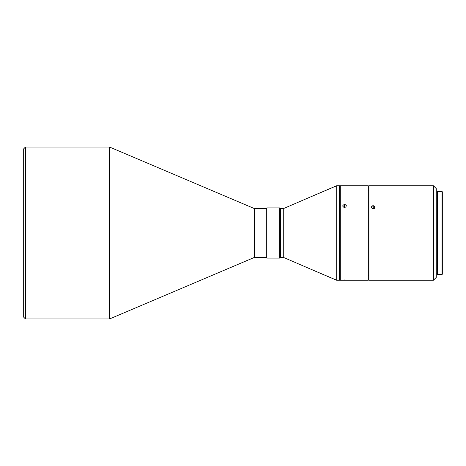 <?xml version="1.0" encoding="UTF-8"?>
<svg xmlns="http://www.w3.org/2000/svg" width="466" height="466" viewBox="0 0 466 466"><rect width="100%" height="100%" fill="white"/><g stroke="black" fill="none" stroke-linecap="round" stroke-linejoin="round"><path stroke-width="0.7" d="M343.896 279.926L344.584 280.217L343.314 280.188L346.372 280.095L343.314 280.188L342.825 280.066L343.896 279.926M372.544 280.083L375.019 280.2L372.544 280.083M344.584 204.522L344.584 207.457L343.314 207.02L342.79 205.972L343.32 204.941L345.265 204.632L346.337 205.687L345.848 207.02L344.228 207.428L342.929 206.537L342.825 205.687L343.32 204.941L345.265 204.632L346.238 205.413L345.848 207.02L344.584 207.457L344.584 204.522M373.231 205.716L373.231 208.716L371.961 208.267L371.437 207.195L372.544 205.826L373.913 205.826L374.984 206.904L374.495 208.267L372.876 208.686L371.577 207.772L371.472 206.904L371.967 206.147L373.913 205.826L374.885 206.624L374.495 208.267L373.231 208.716L373.231 205.716M25.449 147.058L23.3 149.207L23.3 316.793L25.449 318.942L25.449 147.058L25.449 318.942L109.236 318.942A1.433 1.433 0 0 0 109.795 318.831L109.795 147.169A1.433 1.433 0 0 0 109.236 147.058L109.236 318.942L109.236 147.058L25.449 147.058L109.236 147.058A1.433 1.433 0 0 1 109.795 147.169L109.795 318.831L254.36 257.465A1.433 1.433 0 0 1 254.925 257.349L266.086 257.349L266.802 258.065L266.802 207.935L266.086 208.651L266.086 257.349L266.086 208.651L254.925 208.651A1.433 1.433 0 0 1 254.36 208.535L109.795 147.169L254.36 208.535A1.433 1.433 0 0 0 254.925 208.651L254.925 257.349A1.433 1.433 0 0 0 254.36 257.465L254.36 208.535L254.36 257.465L109.795 318.831A1.433 1.433 0 0 1 109.236 318.942L25.449 318.942L23.3 316.793L23.3 149.207L25.449 147.058M433.392 280.27L436.252 277.404L436.252 188.596L433.392 185.73L433.392 280.27L433.392 185.73L368.932 185.73L368.932 280.27L433.392 280.27L368.932 280.27L368.932 185.73L433.392 185.73L436.252 188.596L436.252 277.404L433.392 280.27M279.693 258.065L280.41 257.349L280.41 208.651L279.693 207.935L279.693 258.065L279.693 207.935L266.802 207.935L266.802 258.065L279.693 258.065L266.802 258.065L266.086 257.349L254.925 257.349L254.925 208.651L266.086 208.651L266.802 207.935L279.693 207.935L280.41 208.651L280.41 257.349L283.276 257.349L336.702 280.27L339.568 280.27L339.568 185.73L336.702 185.73L336.702 280.27L336.702 185.73L283.276 208.651L283.276 257.349L283.276 208.651L280.41 208.651L283.276 208.651L336.702 185.73L339.568 185.73L339.568 280.27L336.702 280.27L283.276 257.349L280.41 257.349L279.693 258.065M441.984 274.538L442.7 273.822L442.7 192.178L441.984 191.462L441.984 274.538L441.984 191.462L437.399 191.462L437.399 274.538L441.984 274.538L437.399 274.538L437.399 191.462L441.984 191.462L442.7 192.178L442.7 273.822L441.984 274.538M437.399 192.895L436.252 192.895L437.399 192.895M436.252 273.105L437.399 273.105L436.252 273.105M368.932 190.745L368.216 190.745L368.932 190.745M368.216 275.255L368.932 275.255L368.216 275.255M368.216 185.73L340.285 185.73L340.285 280.27L368.216 280.27L368.216 185.73L368.216 280.27L340.285 280.27L340.285 185.73L368.216 185.73M342.929 206.537L342.79 205.972M340.285 190.745L339.568 190.745L340.285 190.745M339.568 275.255L340.285 275.255L339.568 275.255M346.238 205.413L346.372 205.972M373.231 280.264L375.019 280.2L373.231 280.264M344.584 280.217L344.584 279.909L346.372 280.095L344.584 280.217"/></g></svg>
